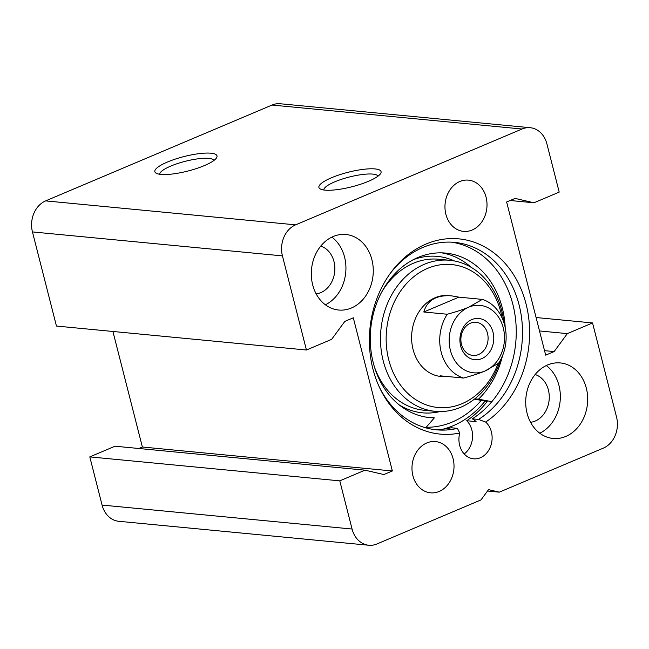 <?xml version="1.0" encoding="UTF-8"?>
<svg xmlns="http://www.w3.org/2000/svg" width="649" height="649" viewBox="0 0 649 649"><rect width="100%" height="100%" fill="white"/><g stroke="black" fill="none" stroke-linecap="round" stroke-linejoin="round"><path stroke-width="0.97" d="M539.79 433.216A37.934 30.917 95.5 0 0 558.984 385.538A37.934 30.917 95.5 0 0 546.271 365.549M530.574 422.304A24.386 19.876 95.5 0 0 549.143 399.971A24.386 19.876 95.5 0 0 535.149 374.522M586.323 388.159A37.934 30.917 -84.5 0 1 553.078 438.456A37.934 30.917 -84.5 0 1 525.917 397.748A37.934 30.917 -84.5 0 1 560.322 362.937A37.934 30.917 -84.5 0 1 586.323 388.159M325.376 304.787A37.934 30.917 95.5 0 0 344.57 257.101A37.934 30.917 95.5 0 0 331.858 237.12M316.16 293.867A24.386 19.876 95.5 0 0 334.73 271.542A24.386 19.876 95.5 0 0 320.744 246.085M371.909 259.722A37.934 30.917 -84.5 0 1 338.673 310.027A37.934 30.917 -84.5 0 1 311.512 269.311A37.934 30.917 -84.5 0 1 345.909 234.5A37.934 30.917 -84.5 0 1 371.909 259.722M323.786 189.987A28.004 6.547 165.7 0 1 342.266 179.059A28.004 6.547 165.7 0 1 372.834 174.102A28.004 6.547 165.7 0 1 378.002 176.163M375.033 168.927A32.069 7.496 -14.3 0 0 335.914 176.017A32.069 7.496 -14.3 0 0 320.273 188.964A32.069 7.496 -14.3 0 0 351.839 186.79A32.069 7.496 -14.3 0 0 380.598 173.583A32.069 7.496 -14.3 0 0 375.033 168.927M295.628 224.846L522.023 129.013A24.386 19.876 -84.5 0 1 530.209 127.707A24.386 19.876 -84.5 0 1 546.92 143.924L559.203 192.112L533.981 202.788L515.103 198.407L506.634 201.985L545.679 355.157L554.141 351.571L567.331 333.618L592.553 322.942L616.55 417.08A24.386 19.876 -84.5 0 1 603.367 448.11L499.324 492.153L488.535 489.646L480.998 499.908L376.964 543.951A24.386 19.876 -84.5 0 1 368.778 545.249A24.386 19.876 -84.5 0 1 352.066 529.032L339.784 480.852L365.006 470.168L383.892 474.549L392.353 470.971L353.307 317.799L344.846 321.385L331.655 339.338L306.433 350.014L282.437 255.884A24.386 19.876 -84.5 0 1 295.628 224.846L45.633 200.89A24.386 19.876 95.5 0 0 32.45 231.92L56.447 326.058L306.433 350.014M530.209 127.707L280.222 103.751A24.386 19.876 95.5 0 0 272.036 105.049L45.633 200.89M210.974 153.205A32.069 7.496 -14.3 0 0 171.855 160.295A32.069 7.496 -14.3 0 0 156.214 173.242A32.069 7.496 -14.3 0 0 187.788 171.068A32.069 7.496 -14.3 0 0 216.539 157.861A32.069 7.496 -14.3 0 0 210.974 153.205M159.727 174.265A28.004 6.547 165.7 0 1 178.207 163.337A28.004 6.547 165.7 0 1 208.775 158.38A28.004 6.547 165.7 0 1 213.951 160.441M464.197 453.959A20.322 16.566 95.5 0 0 466.712 420.73L476.09 421.623A20.322 16.566 95.5 0 0 472.253 418.84L478.5 419.441L485.663 422.053A20.322 16.566 -84.5 0 1 490.895 445.514A20.322 16.566 -84.5 0 1 473.583 458.819A20.322 16.566 -84.5 0 1 459.743 433.029L457.431 428.356L451.185 427.764A94.154 76.752 95.5 0 1 433.491 429.451M466.712 420.73A98.899 80.614 95.5 0 0 487.212 401.504L474.435 399.127M442.918 429.176A96.709 78.829 95.5 0 0 485.087 401.106M472.253 418.84A94.154 76.752 95.5 0 0 515.484 318.57A94.154 76.752 95.5 0 0 451.436 242.158M485.663 422.053A98.064 79.941 95.5 0 0 513.286 274.235A98.064 79.941 95.5 0 0 390.3 273.359A98.064 79.941 95.5 0 0 379.389 387.202A98.064 79.941 95.5 0 0 459.743 433.029M453.099 458.689A25.741 20.979 -84.5 0 1 430.547 492.818A25.741 20.979 -84.5 0 1 412.115 465.195A25.741 20.979 -84.5 0 1 435.455 441.571A25.741 20.979 -84.5 0 1 453.099 458.689M486.093 197.247A25.741 20.979 -84.5 0 1 463.532 231.385A25.741 20.979 -84.5 0 1 445.1 203.762A25.741 20.979 -84.5 0 1 468.44 180.138A25.741 20.979 -84.5 0 1 486.093 197.247M457.431 428.356A94.154 76.752 -84.5 0 1 436.607 429.833A94.154 76.752 -84.5 0 1 378.838 385.985M389.53 274.454A94.154 76.752 -84.5 0 1 454.568 242.377A94.154 76.752 -84.5 0 1 521.496 317.28A94.154 76.752 -84.5 0 1 478.5 419.441M510.146 200.5L533.981 202.788M544.527 350.655L554.141 351.571M539.506 330.949L567.331 333.618M536.09 317.531L592.553 322.942M487.529 491.025L499.324 492.153M365.006 470.168L115.019 446.212L89.797 456.888L102.08 505.076A24.386 19.876 95.5 0 0 118.791 521.293L368.778 545.249M89.797 456.888L339.784 480.852M112.91 331.469L142.366 447.015L392.353 470.971M142.366 447.015L138.854 448.5M448.053 376.582L443.705 376.753L440.087 375.812L463.524 378.059C472.553 375.609 479.7 373.256 484.973 371.009L498.61 363.213A40.644 33.131 95.5 0 0 482.337 299.392L468.7 307.188C463.435 309.435 456.288 311.788 447.25 314.238L423.813 311.999C427.22 300.236 436.436 294.849 451.461 295.839L458.908 297.145L482.337 299.392M423.813 311.999L458.908 297.145M447.25 314.238A40.644 33.131 95.5 0 0 441.19 352.164A40.644 33.131 95.5 0 0 463.524 378.059M484.973 371.009A33.87 27.607 -84.5 0 1 450.39 350.298A33.87 27.607 -84.5 0 1 468.7 307.188A33.87 27.607 -84.5 0 1 503.283 327.907A33.87 27.607 -84.5 0 1 484.973 371.009M471.864 319.576A20.719 16.89 95.5 0 0 465.309 354.792A20.719 16.89 95.5 0 0 493.337 342.932A20.719 16.89 95.5 0 0 471.864 319.576M470.493 323.178A16.655 13.58 -84.5 0 1 476.082 322.293A16.655 13.58 -84.5 0 1 488.007 340.173A16.655 13.58 -84.5 0 1 472.902 355.457A16.655 13.58 -84.5 0 1 460.936 341.025A16.655 13.58 -84.5 0 1 470.493 323.178M491.837 401.658L478.5 399.176A82.642 67.366 95.5 0 0 502.488 355.798M474.817 398.827L478.5 399.176M471.247 267.396A82.642 67.366 95.5 0 0 441.742 252.859M425.995 417.104A82.642 67.366 95.5 0 0 426.539 417.112L434.351 417.867L425.72 427.805M505.19 327.575A82.642 67.366 95.5 0 0 445.66 253.094A82.642 67.366 95.5 0 0 370.717 328.929A82.642 67.366 95.5 0 0 429.889 417.623A82.642 67.366 95.5 0 0 434.351 417.867M481.217 400.384A92.799 75.649 -84.5 0 1 426.19 427.261M500.217 360.528A75.868 61.842 -84.5 0 1 435.228 411.328A75.868 61.842 -84.5 0 1 383.218 360.885A75.868 61.842 -84.5 0 1 449.7 260.281A75.868 61.842 -84.5 0 1 503.859 322.496M498.01 363.667A71.804 58.532 -84.5 0 1 440.809 407.694A71.804 58.532 -84.5 0 1 388.735 359.765A71.804 58.532 -84.5 0 1 429.906 267.453A71.804 58.532 -84.5 0 1 502.115 317.994M440.931 376.485A40.644 33.131 -84.5 0 1 413.072 349.462A40.644 33.131 -84.5 0 1 448.686 295.571M272.036 105.049L522.023 129.013M102.08 505.076L352.066 529.032M32.45 231.92L282.437 255.884M413.218 259.722A78.578 64.048 -84.5 0 1 454.454 260.971M440.022 411.555A78.578 64.048 -84.5 0 1 399.297 404.944M381.693 292.131A75.868 61.842 -84.5 0 1 438.765 259.235L449.7 260.281M435.228 411.328L424.292 410.282A75.868 61.842 -84.5 0 1 374.497 367.139"/></g></svg>
